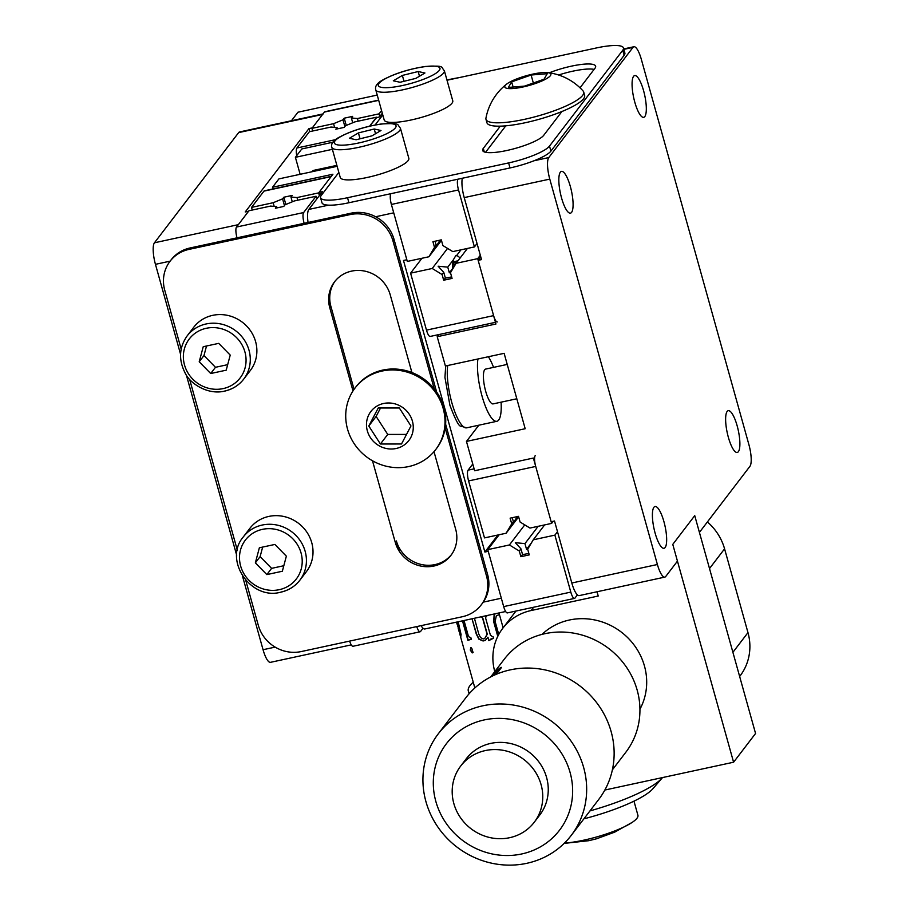 <?xml version="1.0" encoding="UTF-8"?>
<svg xmlns="http://www.w3.org/2000/svg" width="910" height="910" viewBox="0 0 910 910"><rect width="100%" height="100%" fill="white"/><g stroke="black" fill="none" stroke-linecap="round" stroke-linejoin="round"><path stroke-width="1.36" d="M561.572 198.016A21.362 5.642 -102.2 0 1 561.447 171.387A21.362 5.642 -102.2 0 1 570.354 186.516A21.362 5.642 -102.2 0 1 570.479 213.145A21.362 5.642 -102.2 0 1 561.572 198.016M655.132 533.146A21.362 5.642 -102.2 0 1 655.018 506.517A21.362 5.642 -102.2 0 1 663.925 521.646A21.362 5.642 -102.2 0 1 664.038 548.275A21.362 5.642 -102.2 0 1 655.132 533.146M728.364 437.323A21.362 5.642 -102.2 0 1 728.25 410.694A21.362 5.642 -102.2 0 1 737.157 425.834A21.362 5.642 -102.2 0 1 737.271 452.452A21.362 5.642 -102.2 0 1 728.364 437.323M634.805 102.204A21.362 5.642 -102.2 0 1 634.679 75.575A21.362 5.642 -102.2 0 1 643.586 90.704A21.362 5.642 -102.2 0 1 643.711 117.333A21.362 5.642 -102.2 0 1 634.805 102.204M623.748 48.935L633.906 46.74A17.802 4.709 77.8 0 1 641.334 59.343L748.93 444.74A17.802 4.709 77.8 0 1 749.954 466.284L699.415 532.395L694.739 515.64L672.774 544.385L677.449 561.14L665.733 576.474A17.802 4.709 77.8 0 1 664.812 577.111A17.802 4.709 77.8 0 1 657.395 564.507L549.788 179.111L464.214 197.606A17.802 4.709 -102.2 0 1 462.314 178.246M664.812 577.111L579.238 595.606A17.802 4.709 -102.2 0 1 571.81 583.003L554.509 520.998L551.153 521.726L533.374 458.048L474.645 470.743L466.455 441.418L525.184 428.724L504.129 353.33L445.399 366.013L437.209 336.7L495.939 324.005L478.159 260.328L481.526 259.6L464.214 197.606M480.776 256.916L478.159 260.328M633.906 46.74A17.802 4.709 77.8 0 0 632.996 47.377L548.775 157.567A17.802 4.709 77.8 0 0 549.788 179.111M478.853 425.186L466.455 441.418M438.836 334.561L437.209 336.7M376.603 117.583L369.665 126.137L376.126 117.686L379.481 116.958L382.314 113.261M505.653 611.509L424.856 628.969A17.802 4.709 -102.2 0 1 421.091 625.659M399.251 551.21L396.385 540.961A32.043 30.144 37.4 0 0 420.647 564.337A32.043 30.144 37.4 0 0 451.485 554.6M353 390.936L329.784 307.808L330.887 306.374L354.058 389.355L328.658 298.378M308.058 222.472A17.802 4.709 -102.2 0 1 308.82 209.425L328.567 205.148M319.763 195.104L319.012 192.419L322.367 191.691L308.82 209.425M375.659 216.739L393.734 212.838L406.838 259.76L403.483 260.476L484.882 552.04L488.238 551.312L501.342 598.223L483.267 602.136M332.389 149.331L295.397 157.328L301.813 148.944L333.003 142.21M319.012 192.419L332.923 174.219L272.511 187.267L278.926 178.883L337.132 166.314M484.882 552.04L497.895 535.012M300.141 174.299L295.397 157.328M272.977 188.95L272.511 187.267M238.34 224.656L248.589 211.234L245.234 211.962L308.945 128.606L312.301 127.878L322.561 114.467L238.659 132.598L154.438 242.788L238.34 224.656M323.471 113.818A17.802 4.709 77.8 0 0 322.561 114.467M170.113 261.159L155.451 264.332L180.567 354.252M186.345 374.965L236.702 555.327M242.481 576.03L263.058 649.717L275.138 647.112M351.283 644.871L270.486 662.332A17.802 4.709 -102.2 0 1 263.058 649.717M155.451 264.332A17.802 4.709 -102.2 0 1 154.438 242.788M238.659 132.598A17.802 4.709 -102.2 0 1 239.58 131.95L322.97 113.932M309.787 131.62L308.945 128.606M500.295 126.149L483.301 148.387A32.043 6.791 -15.6 0 0 482.641 150.48A32.043 6.791 -15.6 0 0 506.915 150.48A32.043 6.791 -15.6 0 0 543.714 135.328L561.902 111.52M338.838 172.434L321.298 195.4A35.604 7.542 -15.6 0 0 320.57 197.72A35.604 7.542 -15.6 0 0 347.529 197.72L508.622 162.913A35.604 7.542 -15.6 0 0 549.503 146.078L622.736 50.266A35.604 7.542 -15.6 0 0 623.464 47.946A35.604 7.542 -15.6 0 0 596.505 47.934L447.015 80.239M382.78 114.944L375.113 124.988M347.529 197.72L348.939 202.748L510.021 167.94L508.622 162.913M549.503 146.078L550.914 151.106L624.146 55.294L622.736 50.266M580.023 87.826L594.969 68.261A32.043 6.791 -15.6 0 0 595.629 66.168A32.043 6.791 -15.6 0 0 549.265 72.823M594.116 69.388A32.043 6.791 -15.6 0 0 558.603 75.007M505.801 125.819L485.565 152.3M623.464 47.946L624.874 52.973A35.604 7.542 164.4 0 1 624.146 55.294M550.914 151.106A35.604 7.542 164.4 0 1 510.021 167.94M348.939 202.748A35.604 7.542 164.4 0 1 321.969 202.748L320.57 197.72M329.784 307.808A32.043 30.144 37.4 0 1 334.539 281.827A32.043 30.144 37.4 0 1 351.567 271.123A32.043 30.144 37.4 0 1 390.197 294.749L411.911 372.531M445.616 424.162L487.612 574.54A35.604 33.499 37.4 0 1 482.334 603.421L481.231 604.854A35.604 33.499 -142.6 0 1 462.303 616.741L301.221 651.56A35.604 33.499 -142.6 0 1 258.303 625.295L245.745 580.318M237.328 550.175L189.599 379.242M181.181 349.099L164.733 290.176A35.604 33.499 -142.6 0 1 170.011 261.306A35.604 33.499 -142.6 0 1 188.939 249.408L350.02 214.601L351.123 213.167A35.604 33.499 37.4 0 1 394.041 239.421L436.663 392.073M170.011 261.306L171.103 259.873A35.604 33.499 37.4 0 1 190.031 247.975L351.123 213.167M394.041 239.421L392.938 240.854L434.263 388.866M445.183 427.984L486.509 575.985L487.612 574.54M330.887 306.374A32.043 30.144 37.4 0 1 335.096 281.11M434.002 451.667L455.694 529.336A32.043 30.144 37.4 0 1 450.95 555.327A32.043 30.144 37.4 0 1 420.01 565.884A32.043 30.144 37.4 0 1 395.281 542.394L372.497 460.778M481.231 604.854A35.604 33.499 -142.6 0 0 486.509 575.985M392.938 240.854A35.604 33.499 -142.6 0 0 350.02 214.601M291.427 120.746L297.957 112.214L377.229 95.072M446.958 80.012L448.971 79.568A53.406 11.307 -15.6 0 1 458.867 77.68M498.976 612.953L503.128 627.832M732.903 652.322L747.974 632.609L724.576 548.832L709.516 568.545M707.4 521.953A53.406 50.243 37.4 0 1 724.576 548.832M747.974 632.609A53.406 50.243 37.4 0 1 740.058 675.925L739.648 676.46M733.585 762.216L755.562 733.471L694.739 515.64L672.774 544.385L733.585 762.216L604.843 790.039M533.624 607.243L531.11 610.53L598.223 596.027L597.04 591.762M531.11 610.53A53.406 50.243 -142.6 0 0 502.718 628.366A53.406 50.243 -142.6 0 0 494.778 671.614M633.974 801.153L637.91 815.258A46.285 9.805 164.4 0 1 632.279 822.321A46.285 9.805 164.4 0 1 583.128 840.305A46.285 9.805 164.4 0 1 564.428 843.126M469.697 693.124A83.663 17.722 164.4 0 1 468.309 691.009A83.663 17.722 164.4 0 1 473.245 682.204M458.219 628.401L459.072 631.46M456.467 622.133L460.596 634.861M460.107 634.816L457.48 621.917M458.174 621.769L461.12 634.748L460.608 636.613L459.925 634.407M460.915 636.898L460.403 634.918M470.288 650.081L470.754 647.647L471.892 648.591L472.927 652.299L472.222 652.914L470.288 650.081L471.061 647.533M472.927 652.299L472.222 652.914L470.607 649.967M464.02 620.506L468.115 635.157L469.367 637.25L470.845 637.603L471.312 639.264L467.911 640.333L462.473 620.836M487.191 615.501L486.133 616.127L485.61 618.049L490.353 635.021L492.378 636.659A76.542 16.209 164.4 0 0 493.072 636.579L493.538 638.229L488.841 640.583L487.908 637.228L485.314 640.401L483.073 640.981L478.922 639.207L476.305 634.099L472.017 618.777M474.428 618.254L478.796 634.065L480.582 637.648L483.415 638.934L484.643 638.604L487.089 634.315L482.63 618.334L481.39 616.753M499.442 614.625L496.303 615.786L495.154 621.587L498.748 634.475M497.77 636.374L493.709 621.803L494.107 615.126L495.222 613.761M662.503 777.572A83.663 17.722 164.4 0 1 662.207 777.925A83.663 17.722 164.4 0 1 589.953 810.912M662.207 777.925L652.891 788.731A71.207 15.083 164.4 0 1 583.913 818.829M499.419 614.546L496.416 615.706M497.895 636.124L493.868 621.689L494.266 615.012L495.256 613.749M487.908 637.228L489.023 640.378M485.405 640.356L483.312 640.867L479.172 639.082L476.556 633.986L472.051 618.88M484.757 638.547L487.305 634.202L482.846 618.22L481.709 616.684M487.248 615.706L486.236 616.07M493.516 638.149L490.615 639.15M471.266 639.127L469.378 639.491M468.195 640.117L462.792 620.768M473.223 652.186L472.529 652.788M460.449 634.714L457.821 621.848M639.935 709.22A62.301 58.615 -142.6 0 0 629.549 639.571A62.301 58.615 -142.6 0 0 559.65 623.02A62.301 58.615 -142.6 0 0 542.019 634.384M534.25 822.242L539.744 815.053A46.285 43.544 -142.6 0 0 534.682 757.018A46.285 43.544 -142.6 0 0 475.828 749.76A46.285 43.544 -142.6 0 0 466.193 758.849L460.699 766.038A46.285 43.544 -142.6 0 0 465.749 824.062A46.285 43.544 -142.6 0 0 524.615 831.331A46.285 43.544 -142.6 0 0 534.25 822.242A46.285 43.544 -142.6 0 0 529.199 764.207A46.285 43.544 -142.6 0 0 470.334 756.949A46.285 43.544 -142.6 0 0 460.699 766.038M461.211 729.729A71.207 66.999 -142.6 0 0 447.185 824.744A71.207 66.999 -142.6 0 0 544.726 844.173A71.207 66.999 -142.6 0 0 558.751 749.158A71.207 66.999 -142.6 0 0 461.211 729.729M455.739 717.319A83.663 78.715 -142.6 0 0 438.324 733.756A83.663 78.715 -142.6 0 0 447.458 838.656A83.663 78.715 -142.6 0 0 553.86 851.794A83.663 78.715 -142.6 0 0 571.264 835.357A83.663 78.715 -142.6 0 0 562.141 730.457A83.663 78.715 -142.6 0 0 455.739 717.319M571.264 835.357L598.735 799.435A83.663 78.715 -142.6 0 0 589.6 694.523A83.663 78.715 -142.6 0 0 483.199 681.397A83.663 78.715 -142.6 0 0 465.784 697.822L438.324 733.756M612.373 769.86L625.841 752.229A76.542 72.015 -142.6 0 0 617.492 656.246A76.542 72.015 -142.6 0 0 520.145 644.235A76.542 72.015 -142.6 0 0 504.22 659.272L490.74 676.892M494.323 675.152L498.157 670.01L494.983 674.856M498.145 670.715L495.142 672.444L491.173 676.676M491.047 676.733L496.439 671C500.5 667.496 502.013 666.529 501 668.099L496.268 674.299M501.364 667.371L501 668.099M498.1 669.999L501.296 667.678M517.369 516.436C510.681 527.197 509.35 528.938 513.365 521.669L510.806 526.503M535.205 455.66A8.895 2.355 77.8 0 0 535.706 466.432L551.619 523.398L529.984 528.073L520.099 522.033L518.507 516.345L510.123 518.154L511.704 523.841L513.365 521.669L512.262 517.688M553.246 521.271L551.619 523.398M472.768 464.032L468.081 470.163L474.11 468.855M535.706 466.432L468.593 480.935L484.495 537.901L506.131 533.226L518.654 516.846M468.593 480.935A8.895 2.355 -102.2 0 1 468.081 470.163M511.704 523.841L506.131 533.226M451.633 276.845A10.681 2.264 164.4 0 1 449.347 277.391A10.681 2.264 164.4 0 1 445.354 278.039L443.762 272.352L438.131 266.22L447.754 267.13L449.347 272.818A10.681 2.264 164.4 0 1 450.666 272.42M460.039 258.133A27.596 7.291 -102.2 0 0 456.49 255.71L460.972 249.829M454.215 266.448L449.347 272.818M452.691 268.427A27.596 7.291 -102.2 0 1 453.339 259.816L447.754 267.13M447.561 248.407L432.216 268.484L442.101 274.536L443.762 272.352M442.101 274.536L443.682 280.223L452.077 278.403L450.484 272.716L456.058 263.331L467.444 248.43M445.354 278.039L443.682 280.223M456.49 255.71L455.671 255.835L453.339 259.816M480.298 255.244L477.693 258.656L493.607 315.622A8.895 2.355 77.8 0 0 497.315 321.924M495.472 322.322L430.191 336.438A8.895 2.355 -102.2 0 1 426.483 330.125L493.607 315.622M432.216 268.484L410.581 273.159L426.483 330.125M410.581 273.159L421.967 258.258M477.693 258.656L456.058 263.331M528.835 553.314A10.681 2.264 164.4 0 1 526.537 553.871A10.681 2.264 164.4 0 1 522.545 554.52L520.952 548.832L519.291 551.005L520.873 556.692L522.545 554.52M538.174 526.31L524.945 543.6L526.537 549.287L531.406 542.917M526.537 549.287A10.681 2.264 164.4 0 1 527.857 548.889M520.873 556.692L529.267 554.884L527.675 549.196L533.26 539.801L554.895 535.125L557.5 531.724M524.945 543.6L515.322 542.69L520.952 548.832M503.674 606.606L570.798 592.103A8.895 2.355 77.8 0 0 574.506 598.405L507.382 612.908A8.895 2.355 -102.2 0 1 503.674 606.606L487.771 549.64L509.407 544.965L519.291 551.005M499.158 534.739L487.771 549.64M577.418 594.878L574.972 598.086A8.895 2.355 77.8 0 1 574.506 598.405M570.798 592.103L554.895 535.125M544.646 524.911L533.26 539.801M524.751 524.877L509.407 544.965M434.514 247.361L428.94 256.757L407.305 261.432L391.391 204.454A8.895 2.355 -102.2 0 1 390.89 193.682L458.003 179.179A8.895 2.355 77.8 0 0 458.515 189.951L474.417 246.929L452.782 251.604L442.897 245.552L441.316 239.865L432.921 241.685L434.514 247.361L436.174 245.188L435.071 241.218M440.167 239.967C433.49 250.716 432.159 252.468 436.174 245.188L433.615 250.034M474.417 246.929L477.033 243.516M428.94 256.757L441.452 240.376M358.165 121.166L357.425 118.528L351.385 117.993L352.716 122.77M351.385 117.993L352.625 116.366L344.23 118.186L342.99 119.801L344.867 126.524M346.255 125.421L344.23 118.186M312.676 130.994L311.937 128.356L324.392 112.066A8.895 2.355 -102.2 0 1 324.847 111.748L378.64 100.123M357.425 118.528L379.06 113.852L381.563 110.576M379.06 113.852L379.811 116.537M342.99 119.801L333.572 123.68L334.596 127.354M311.937 128.356L333.572 123.68M276.993 207.901L276.64 206.615L275.4 208.242L283.784 206.433L285.023 204.807L294.442 200.928L316.077 196.253L316.828 198.937M416.757 626.592A8.895 2.355 77.8 0 0 420.136 631.767L353.012 646.271A8.895 2.355 -102.2 0 1 349.633 641.095M236.509 227.045L303.633 212.542A8.895 2.355 77.8 0 0 304.133 223.314L237.021 237.817A8.895 2.355 -102.2 0 1 236.509 227.045L248.965 210.756L270.6 206.081L276.64 206.615M420.136 631.767A8.895 2.355 77.8 0 0 420.591 631.449L423.036 628.241M303.633 212.542L316.077 196.253M296.717 155.61A8.895 2.355 -102.2 0 1 296.922 148L309.377 131.711L331.012 127.036L337.053 127.571L337.417 128.856M337.053 127.571L335.813 129.197L344.208 127.389L345.447 125.762L354.866 121.883L376.501 117.208M292.292 201.815L290.961 197.038L292.212 195.411L283.818 197.231L285.842 204.477M283.818 197.231L282.578 198.858L273.159 202.725L251.524 207.4L252.263 210.051M284.443 205.569L282.578 198.858M331.547 176.29A8.895 2.355 77.8 0 0 331.092 176.608L318.648 192.897L297.013 197.572L290.961 197.038M319.387 195.582L318.648 192.897M331.092 176.608L263.968 191.123L251.524 207.4M263.968 191.123A8.895 2.355 -102.2 0 1 264.435 190.793L331.297 176.347M274.183 206.399L273.159 202.725M297.741 200.211L297.013 197.572M457.866 260.977A22.249 5.881 77.8 0 0 457.184 260.977A22.249 5.881 77.8 0 0 454.738 265.549M477.932 358.984A35.604 9.407 77.8 0 0 477.534 369.039A35.604 9.407 77.8 0 0 484.825 404.768A35.604 9.407 77.8 0 0 496.871 421.296A35.604 9.407 77.8 0 0 501.171 403.949A35.604 9.407 77.8 0 0 501.08 402.174M493.561 367.378A35.604 9.407 77.8 0 0 488.386 356.731M507.223 364.421L485.587 369.096A17.802 4.709 77.8 0 0 483.438 377.775A17.802 4.709 77.8 0 0 487.089 395.634A17.802 4.709 77.8 0 0 493.106 403.892L516.823 398.773M422.706 461.097A50.733 47.73 37.4 0 1 359.564 450.53A50.733 47.73 37.4 0 1 355.059 388.001A50.733 47.73 37.4 0 1 368.027 376.512A50.733 47.73 37.4 0 1 431.169 387.091A50.733 47.73 37.4 0 1 435.674 449.62A50.733 47.73 37.4 0 1 422.706 461.097M355.059 388.001L355.787 387.046A50.733 47.73 37.4 0 1 368.755 375.557A50.733 47.73 37.4 0 1 431.897 386.124A50.733 47.73 37.4 0 1 436.402 448.653L435.674 449.62M376.99 406.065A23.91 22.488 -142.6 0 0 370.347 437.528A23.91 22.488 -142.6 0 0 402.755 445.923A23.91 22.488 -142.6 0 0 409.398 414.459A23.91 22.488 -142.6 0 0 376.99 406.065M368.789 426.016L380.425 444L401.503 443.989L410.956 425.971L399.319 407.987L378.241 407.998L368.789 426.016L376.114 416.427L387.74 434.423L406.531 434.411M380.539 407.998L376.114 416.427M387.74 434.423L380.425 444M547.638 72.607A56.181 56.181 0 0 1 583.151 91.057A50.733 10.749 164.4 0 1 583.708 92.058A50.733 10.749 164.4 0 1 527.14 118.744A50.733 10.749 164.4 0 1 485.986 119.346A50.733 10.749 164.4 0 1 485.94 118.198A56.181 56.181 0 0 1 506.768 84.027A23.91 5.062 -15.6 0 0 524.194 86.712A23.91 5.062 -15.6 0 0 546.921 78.431A23.91 5.062 -15.6 0 0 547.638 72.607A23.91 5.062 -15.6 0 0 531.463 74.415A23.91 5.062 -15.6 0 0 506.768 84.027M583.708 92.058L584.641 95.402A50.733 10.749 164.4 0 1 528.084 122.099A50.733 10.749 164.4 0 1 486.918 122.691L485.986 119.346M511.659 81.877L508.383 87.428L524.547 86.109L543.998 79.25L547.274 73.699L531.11 75.018L511.659 81.877L513.103 87.041M533.34 83.015L531.11 75.018M402.755 164.846A35.604 7.542 164.4 0 1 365.251 177.882A35.604 7.542 164.4 0 1 340.249 177.461L331.82 147.306A35.604 7.542 164.4 0 0 356.834 147.727A35.604 7.542 164.4 0 0 394.337 134.691A35.604 7.542 164.4 0 0 400.411 128.162L408.829 158.317A35.604 7.542 164.4 0 1 402.755 164.846M356.14 139.753L371.951 135.852L380.994 130.483L374.226 129.015L358.415 132.917L349.372 138.286L356.14 139.753M360.053 138.786L358.415 132.917M375.534 133.713L374.226 129.015M446.696 107.357A35.604 7.542 164.4 0 1 409.193 120.393A35.604 7.542 164.4 0 1 384.191 119.984L375.762 89.817A35.604 7.542 164.4 0 0 400.764 90.238A35.604 7.542 164.4 0 0 438.279 77.202A35.604 7.542 164.4 0 0 444.342 70.673L452.771 100.828A35.604 7.542 164.4 0 1 446.696 107.357M400.07 82.264L415.881 78.362L424.936 72.993L418.168 71.526L402.357 75.428L393.313 80.797L400.07 82.264M403.995 81.297L402.357 75.428M419.476 76.224L418.168 71.526M187.164 335.87C179.179 347.279 178.44 359.518 184.935 372.599C189.337 383.087 207.446 395.293 224.622 391.129C232.505 389.332 238.875 385.328 243.732 379.106A35.604 33.499 37.4 0 0 244.017 339.532A35.604 33.499 37.4 0 0 206.092 323.971A35.604 33.499 37.4 0 0 187.164 335.87L193.75 327.236A35.604 33.499 37.4 0 1 212.678 315.349A35.604 33.499 37.4 0 1 250.603 330.91A35.604 33.499 37.4 0 1 250.33 370.484L243.732 379.106A35.604 33.499 37.4 0 1 224.804 390.993M199.21 361.793L210.71 373.521L226.215 370.177L230.219 355.093L218.719 343.366L203.226 346.71L199.21 361.793L203.976 355.56L215.465 367.299L227.671 364.66M206.513 346.005L203.976 355.56M215.465 367.299L210.71 373.521M243.3 536.934A35.604 33.499 37.4 0 1 262.228 525.047A35.604 33.499 37.4 0 1 300.152 540.608A35.604 33.499 37.4 0 1 299.879 580.182C295.022 586.404 288.652 590.408 280.758 592.194C250.625 600.543 223.28 559.991 243.3 536.934L249.897 528.312A35.604 33.499 37.4 0 1 268.825 516.425A35.604 33.499 37.4 0 1 306.75 531.986A35.604 33.499 37.4 0 1 306.465 571.548L299.879 580.182A35.604 33.499 37.4 0 1 280.951 592.069M286.354 556.169L274.865 544.442L259.361 547.786L255.357 562.869L266.846 574.597L282.35 571.241L286.354 556.169M262.66 547.069L260.112 556.636L271.612 568.363L283.818 565.724M271.612 568.363L266.846 574.597M260.112 556.636L255.357 562.869M311.811 171.785A35.604 9.407 -102.2 0 1 313.745 170.352L336.871 165.358M632.996 47.377L623.862 49.356M534.056 160.751L548.775 157.567M571.81 583.003L657.395 564.507M484.291 151.924L483.301 148.387M190.031 247.975L188.939 249.408M395.281 542.394L396.385 540.961M458.515 189.951L391.391 204.454M378.697 100.339L324.392 112.066M296.922 148L335.585 139.651M457.184 260.977L455.5 261.329A22.249 5.881 77.8 0 0 452.827 268.257M447.731 365.513A35.604 9.407 77.8 0 0 447.333 375.568A35.604 9.407 77.8 0 0 454.613 411.297A35.604 9.407 77.8 0 0 466.671 427.825L496.871 421.296M339.783 137.126A32.043 6.791 -15.6 0 0 347.552 144.838A32.043 6.791 -15.6 0 0 390.583 131.643A32.043 6.791 -15.6 0 0 382.803 123.919A32.043 6.791 -15.6 0 0 339.783 137.126M383.724 79.636A32.043 6.791 -15.6 0 0 391.493 87.349A32.043 6.791 -15.6 0 0 434.514 74.154A32.043 6.791 -15.6 0 0 426.745 66.43A32.043 6.791 -15.6 0 0 383.724 79.636M206.297 328.283A32.043 30.144 -142.6 0 0 184.514 364.967A32.043 30.144 -142.6 0 0 223.132 388.604A32.043 30.144 -142.6 0 0 244.915 351.92A32.043 30.144 -142.6 0 0 206.297 328.283M279.279 589.68A32.043 30.144 -142.6 0 0 301.062 552.984A32.043 30.144 -142.6 0 0 262.433 529.358A32.043 30.144 -142.6 0 0 240.649 566.043A32.043 30.144 -142.6 0 0 279.279 589.68M515.947 611.065L502.718 628.366M468.309 691.009L469.082 693.807M460.198 635.487L474.849 687.96M564.143 843.399L588.815 840.692L596.562 838.781L614.671 832.161L632.279 822.321M455.5 261.329L452.952 261.955M466.671 427.825L460.801 426.142C458.959 426.574 455.33 419.612 449.904 405.257L444.956 377.457L445.684 365.957M400.411 128.162C396.419 124.135 401.72 122.998 381.404 123.965C364.899 126.524 350.737 131.006 338.895 137.41C333.162 140.515 330.808 143.814 331.82 147.306M444.342 70.673C440.36 66.646 445.661 65.509 425.345 66.475C408.84 69.035 394.667 73.517 382.837 79.921C377.104 83.026 374.749 86.325 375.762 89.817"/></g></svg>
